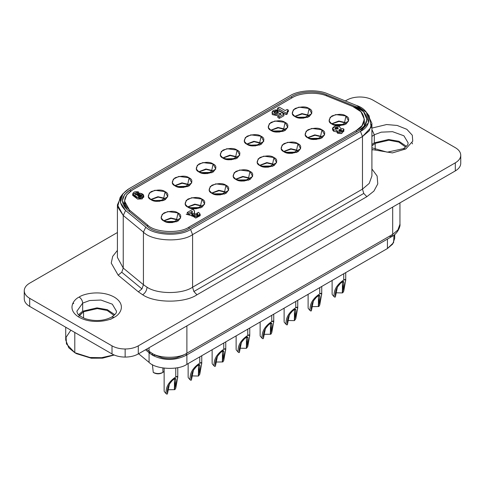 <?xml version="1.0" encoding="UTF-8"?>
<svg xmlns="http://www.w3.org/2000/svg" width="485" height="485" viewBox="0 0 485 485"><rect width="100%" height="100%" fill="white"/><g stroke="black" fill="none" stroke-linecap="round" stroke-linejoin="round"><path stroke-width="0.73" d="M332.176 294.486L334.11 296.717L334.983 297.22L335.42 296.765L334.983 297.22L334.11 296.717C333.559 290.182 336.766 284.61 343.738 280.015L343.738 273.758L343.738 280.015L345.732 279.803L343.744 291.158L342.865 292.667L342.422 292.716L343.877 281.882L341.143 282.525L337.427 286.999L335.42 296.765C334.717 291.042 337.045 286.004 342.398 281.639C346.023 280.251 341.622 287.563 342.422 292.716L342.422 281.627L342.422 292.922L335.668 292.782L342.422 292.922L343.744 291.158C343.004 285.107 348.539 277.402 343.738 280.015C336.766 284.61 333.559 290.182 334.11 296.717L334.317 296.832M287.429 324.671L286.987 324.926L286.12 324.429C285.568 317.887 288.775 312.322 295.747 307.72L295.747 301.464L295.747 307.72L297.741 307.508L295.753 318.863L294.431 320.427L295.886 309.588L293.152 310.236L289.43 314.704L287.429 324.471C286.726 318.754 289.054 313.71 294.407 309.351C298.032 307.957 293.631 315.268 294.431 320.427L294.431 309.333L294.431 320.627L287.678 320.494L294.431 320.627L295.753 318.863C295.013 312.813 300.548 305.107 295.747 307.72C288.775 312.322 285.568 317.887 286.12 324.429L286.987 324.926L287.429 324.671M284.186 322.198L286.326 324.544M239.432 352.383L238.996 352.631L238.129 352.134C237.577 345.599 240.784 340.027 247.756 335.426L247.756 329.169L247.756 335.426L249.751 335.22L247.762 346.569L246.441 348.133L247.89 337.299L245.161 337.942L241.439 342.41L239.432 352.177C238.735 346.46 241.063 341.416 246.416 337.057C250.042 335.668 245.64 342.974 246.441 348.133L246.441 337.045L246.441 348.339L247.762 346.569C247.023 340.525 252.552 332.813 247.756 335.426C240.784 340.027 237.577 345.599 238.129 352.134L238.996 352.631L239.438 352.383M239.687 348.2L246.441 348.333L239.687 348.2M236.195 349.903L238.329 352.249M188.204 377.609L190.138 379.84L191.005 380.343L191.442 379.888L191.005 380.343L190.138 379.84C189.587 373.304 192.794 367.733 199.765 363.138L199.765 356.881L199.765 363.138L201.76 362.925L199.771 374.281L198.45 375.839L199.899 365.005L197.171 365.648L193.448 370.122L191.442 379.888C190.744 374.165 193.072 369.127 198.426 364.762C202.051 363.374 197.65 370.685 198.45 375.839L198.45 364.75L198.45 376.045L191.696 375.905L198.45 376.045L199.771 374.281C199.032 368.23 204.561 360.525 199.765 363.138C192.794 367.733 189.587 373.304 190.138 379.84L190.338 379.955M163.785 220.924L171.047 218.395L176.643 219.754L176.643 219.347L170.823 217.989L163.566 220.79L170.823 217.989L176.643 219.347L177.959 212.927L167.792 211.551L162.214 214.279L161.22 218.056L163.942 221.021C160.232 219.335 160.232 216.643 163.942 212.927C170.374 210.787 175.043 210.787 177.959 212.927C181.669 214.612 181.669 217.31 177.959 221.021C171.532 223.161 166.858 223.161 163.942 221.021L172.114 222.657L180.681 218.056L177.959 212.927L176.643 219.347L178.334 220.79L176.643 219.347L176.643 219.754L171.047 218.395L163.785 220.924M150.908 199.638L158.177 197.11L163.772 198.468L163.772 198.062L157.946 196.704L150.689 199.499L157.946 196.704L163.772 198.062L165.082 191.642L154.915 190.265L149.344 192.988L148.349 196.771L151.071 199.735C147.361 198.05 147.361 195.352 151.071 191.642C157.498 189.502 162.172 189.502 165.082 191.642C168.792 193.327 168.792 196.025 165.082 199.735C158.656 201.875 153.987 201.875 151.071 199.735L159.244 201.372L167.804 196.771L165.082 191.642L163.772 198.062L165.464 199.499L163.772 198.062L163.772 198.468L158.177 197.11L150.908 199.638M339.161 130.823L341.725 130.21L341.282 129.598L341.282 131.114L341.282 129.598C341.834 130.732 341.125 131.138 339.161 130.823C338.609 129.683 339.318 129.277 341.282 129.598L338.724 130.21L339.161 130.823M335.347 128.828L338.318 128.119L337.809 127.409L337.809 128.925L337.809 127.409C338.445 128.725 337.627 129.198 335.347 128.828C334.711 127.513 335.529 127.04 337.809 127.409L334.838 128.119L335.347 128.828M275.431 113.332C277.281 113.526 278.257 113.078 278.366 111.999L278.366 112.399L278.366 111.999C278.257 113.078 277.281 113.526 275.431 113.332C272.8 113.175 275.037 110.089 277.087 111.059L277.869 109.986C273.758 109.665 271.909 110.695 272.315 113.078C274.843 114.975 277.414 114.993 280.027 113.138L281.167 114.066L277.856 115.976L279.354 116.843L283.913 114.205L279.875 111.126L278.366 111.999L279.875 111.126L283.913 114.205L279.354 116.843L279.354 118.358L283.913 115.727L283.913 114.205L283.913 115.727L279.354 118.358L279.354 116.843L277.856 115.976L281.167 114.066L280.027 113.138L279.936 114.775L280.027 113.138C277.414 114.993 274.843 114.975 272.315 113.078L272.024 112.193L277.869 109.986L277.087 111.059L277.087 112.581L277.869 111.501L277.869 109.986L277.869 111.501L277.087 112.581L274.577 112.956L277.087 112.581L277.087 111.059L274.122 112.199L275.431 113.332M187.78 207.071L195.043 204.543L200.638 205.901L200.638 205.494L194.818 204.137L187.562 206.931L194.818 204.137L200.638 205.494L201.954 199.074L191.787 197.698L186.21 200.42L185.215 204.203L187.938 207.168C184.227 205.482 184.227 202.785 187.938 199.074C194.37 196.934 199.038 196.934 201.954 199.074C205.664 200.76 205.664 203.458 201.954 207.168C195.528 209.308 190.854 209.308 187.938 207.168L196.11 208.805L204.676 204.203L201.954 199.074L200.638 205.494L202.33 206.931L200.638 205.494L200.638 205.901L195.043 204.543L187.78 207.071M211.775 193.218L219.038 190.69L224.634 192.048L224.634 191.642L218.814 190.284L211.557 193.078L218.814 190.284L224.634 191.642L225.949 185.221L215.783 183.845L210.205 186.567L209.211 190.35L211.939 193.315C208.223 191.63 208.223 188.932 211.939 185.221C218.365 183.081 223.033 183.081 225.949 185.221C229.66 186.907 229.66 189.599 225.949 193.315C219.523 195.455 214.849 195.455 211.939 193.315L220.105 194.946L228.671 190.35L225.949 185.221L224.634 191.642L226.331 193.078L224.634 191.642L224.634 192.048L219.038 190.69L211.775 193.218M235.771 179.365L243.033 176.831L248.629 178.195L248.629 177.789L242.809 176.425L235.552 179.226L242.809 176.425L248.629 177.789L249.945 171.369L239.778 169.992L234.2 172.715L233.212 176.498L235.934 179.456C232.224 177.777 232.224 175.079 235.934 171.369C242.361 169.229 247.029 169.229 249.945 171.369C253.655 173.048 253.655 175.746 249.945 179.456C243.518 181.602 238.844 181.602 235.934 179.456L244.1 181.093L252.667 176.498L249.945 171.369L248.629 177.789L250.327 179.226L248.629 177.789L248.629 178.195L243.033 176.831L235.771 179.365M259.766 165.512L267.029 162.978L272.625 164.342L272.625 163.936L266.805 162.572L259.548 165.373L266.805 162.572L272.625 163.936L273.94 157.516L263.773 156.14L258.196 158.862L257.208 162.645L259.93 165.603C256.219 163.924 256.219 161.226 259.93 157.516C266.356 155.37 271.024 155.37 273.94 157.516C277.65 159.195 277.65 161.893 273.94 165.603C267.514 167.749 262.84 167.749 259.93 165.603L268.096 167.24L276.662 162.645L273.94 157.516L272.625 163.936L274.322 165.373L272.625 163.936L272.625 164.342L267.029 162.978L259.766 165.512M283.761 151.653L291.024 149.125L296.62 150.489L296.62 150.083L290.8 148.719L283.543 151.52L290.8 148.719L296.62 150.083L297.935 143.663L287.769 142.287L282.191 145.009L281.203 148.792L283.925 151.75C280.215 150.071 280.215 147.373 283.925 143.663C290.351 141.517 295.019 141.517 297.935 143.663C301.646 145.342 301.646 148.04 297.935 151.75C291.509 153.891 286.835 153.891 283.925 151.75L292.091 153.387L300.658 148.792L297.935 143.663L296.62 150.083L298.317 151.52L296.62 150.083L296.62 150.489L291.024 149.125L283.761 151.653M307.757 137.801L315.02 135.273L320.615 136.631L320.615 136.224L314.795 134.866L307.538 137.667L314.795 134.866L320.615 136.224L321.931 129.81L311.764 128.428L306.187 131.156L305.198 134.933L307.92 137.898C304.21 136.212 304.21 133.52 307.92 129.81C314.347 127.664 319.015 127.664 321.931 129.81C325.641 131.49 325.641 134.187 321.931 137.898C315.505 140.038 310.83 140.038 307.92 137.898L316.093 139.534L324.653 134.933L321.931 129.81L320.615 136.224L322.313 137.667L320.615 136.224L320.615 136.631L315.02 135.273L307.757 137.801M331.752 123.948L339.015 121.42L344.611 122.778L344.611 122.372L338.791 121.014L331.534 123.808L338.791 121.014L344.611 122.372L345.926 115.951L335.759 114.575L330.182 117.297L329.194 121.08L331.916 124.045C328.206 122.359 328.206 119.662 331.916 115.951C338.342 113.811 343.01 113.811 345.926 115.951C349.637 117.637 349.637 120.335 345.926 124.045C339.5 126.185 334.826 126.185 331.916 124.045L340.088 125.682L348.648 121.08L345.926 115.951L344.611 122.372L346.308 123.808L344.611 122.372L344.611 122.778L339.015 121.42L331.752 123.948M174.909 185.785L182.172 183.257L187.768 184.615L187.768 184.209L181.942 182.851L174.685 185.646L181.942 182.851L187.768 184.209L189.077 177.789L178.91 176.413L173.339 179.135L172.345 182.918L175.067 185.882C171.357 184.197 171.357 181.499 175.067 177.789C181.493 175.649 186.167 175.649 189.077 177.789C192.787 179.474 192.787 182.166 189.077 185.882C182.651 188.022 177.983 188.022 175.067 185.882L183.239 187.513L191.799 182.918L189.077 177.789L187.768 184.209L189.459 185.646L187.768 184.209L187.768 184.615L182.172 183.257L174.909 185.785M198.905 171.933L206.167 169.398L211.763 170.762L211.763 170.356L205.937 168.992L198.68 171.793L205.937 168.992L211.763 170.356L213.073 163.936L202.912 162.56L197.334 165.282L196.34 169.065L199.062 172.023C195.352 170.344 195.352 167.646 199.062 163.936C205.488 161.796 210.163 161.796 213.073 163.936C216.783 165.621 216.783 168.313 213.073 172.023C206.646 174.17 201.978 174.17 199.062 172.023L207.234 173.66L215.795 169.065L213.073 163.936L211.763 170.356L213.455 171.793L211.763 170.356L211.763 170.762L206.167 169.398L198.905 171.933M222.9 158.08L230.163 155.546L235.758 156.91L235.758 156.503L229.932 155.139L222.676 157.94L229.932 155.139L235.758 156.503L237.068 150.083L226.907 148.707L221.33 151.429L220.335 155.212L223.058 158.171C219.347 156.491 219.347 153.793 223.058 150.083C229.484 147.937 234.158 147.937 237.068 150.083C240.778 151.763 240.778 154.46 237.068 158.171C230.642 160.317 225.974 160.317 223.058 158.171L231.23 159.808L239.79 155.212L237.068 150.083L235.758 156.503L237.45 157.94L235.758 156.503L235.758 156.91L230.163 155.546L222.9 158.08M246.895 144.221L254.158 141.693L259.754 143.057L259.754 142.651L253.928 141.287L246.671 144.087L253.928 141.287L259.754 142.651L261.063 136.23L250.903 134.854L245.325 137.576L244.331 141.359L247.053 144.318C243.343 142.638 243.343 139.941 247.053 136.23C253.479 134.084 258.153 134.084 261.063 136.23C264.774 137.91 264.774 140.608 261.063 144.318C254.637 146.458 249.969 146.458 247.053 144.318L255.225 145.955L263.791 141.359L261.063 136.23L259.754 142.651L261.445 144.087L259.754 142.651L259.754 143.057L254.158 141.693L246.895 144.221M270.891 130.368L278.154 127.84L283.749 129.198L283.749 128.792L277.923 127.434L270.666 130.235L277.923 127.434L283.749 128.792L285.059 122.378L274.898 120.995L269.32 123.724L268.326 127.5L271.048 130.465C267.338 128.78 267.338 126.088 271.048 122.378C277.475 120.231 282.149 120.231 285.059 122.378C288.775 124.057 288.775 126.755 285.059 130.465C278.632 132.605 273.964 132.605 271.048 130.465L279.221 132.102L287.787 127.5L285.059 122.378L283.749 128.792L285.441 130.235L283.749 128.792L283.749 129.198L278.154 127.84L270.891 130.368M294.886 116.515L302.149 113.987L307.745 115.345L307.745 114.939L301.919 113.581L294.668 116.376L301.919 113.581L307.745 114.939L309.06 108.519L298.893 107.143L293.316 109.865L292.322 113.648L295.044 116.612C291.333 114.927 291.333 112.229 295.044 108.519C301.47 106.379 306.144 106.379 309.06 108.519C312.77 110.204 312.77 112.902 309.06 116.612C302.628 118.752 297.96 118.752 295.044 116.612L303.216 118.249L311.782 113.648L309.06 108.519L307.745 114.939L309.436 116.376L307.745 114.939L307.745 115.345L302.149 113.987L294.886 116.515M175.776 388.133L174.891 389.643L175.776 388.133C175.036 382.083 180.565 374.378 175.77 376.99L175.77 368.018L175.77 376.99C168.798 381.592 165.591 387.157 166.143 393.693C165.591 387.157 168.798 381.592 175.77 376.99L177.765 376.778L175.776 388.133M164.209 391.468L166.143 393.693L167.01 394.196L167.446 393.741L167.01 394.196L166.343 393.808M174.454 389.697L175.903 378.858L173.175 379.5L169.453 383.974L167.446 393.741C166.749 388.018 169.077 382.98 174.43 378.621C178.05 377.227 173.654 384.538 174.454 389.697L174.454 378.603L174.454 389.697M167.701 389.764L174.891 389.643L167.701 389.764M223.767 360.428L222.882 361.937L223.767 360.428C223.027 354.377 228.556 346.672 223.761 349.285L223.761 343.028L223.761 349.285C216.789 353.88 213.582 359.452 214.134 365.987C213.582 359.452 216.789 353.88 223.761 349.285L225.755 349.073L223.767 360.428M212.2 363.756L214.134 365.987L215 366.49L215.437 366.029L215 366.49L214.334 366.102M222.445 361.986L223.894 351.152L221.166 351.795L217.444 356.269L215.437 366.029C214.74 360.313 217.068 355.275 222.421 350.91C226.046 349.521 221.645 356.827 222.445 361.986L222.445 350.897L222.445 361.986M215.692 362.053L222.882 361.937L215.692 362.053M271.758 332.716L270.873 334.232L271.758 332.716C271.018 326.666 276.553 318.96 271.752 321.573L271.752 315.317L271.752 321.573C264.78 326.175 261.573 331.74 262.124 338.281C261.573 331.74 264.78 326.175 271.752 321.573L273.746 321.361L271.758 332.716M260.19 336.05L262.124 338.281L262.991 338.779L263.428 338.324L262.991 338.779L262.324 338.397M270.436 334.28L271.885 323.44L269.157 324.089L265.434 328.557L263.428 338.324C262.731 332.607 265.059 327.563 270.412 323.204C274.037 321.816 269.636 329.121 270.436 334.28L270.436 323.192L270.436 334.28M263.682 334.347L270.873 334.232L263.682 334.347M319.748 305.01L318.869 306.52L319.748 305.01C319.009 298.96 324.544 291.255 319.742 293.868L319.742 287.611L319.742 293.868C312.77 298.469 309.563 304.034 310.115 310.57C309.563 304.034 312.77 298.469 319.742 293.868L321.737 293.655L319.748 305.01M308.181 308.345L310.115 310.57L310.982 311.073L311.425 310.618L310.982 311.073L310.321 310.685M318.427 306.575L319.882 295.735L317.148 296.377L313.425 300.852L311.425 310.618C310.721 304.895 313.049 299.857 318.403 295.498C322.028 294.104 317.626 301.415 318.427 306.575L318.427 295.48L318.427 306.575M311.673 306.641L318.869 306.52L311.673 306.641M154.133 372.91C156.764 374.135 159.389 374.135 162.02 372.91L162.893 372.401C159.674 373.905 156.461 373.905 153.254 372.395L154.133 372.91L153.26 372.401L152.417 364.629L153.254 372.395C156.461 373.905 159.674 373.905 162.893 372.401L164.136 371.413L162.893 372.401L162.893 368.006L162.893 372.401L162.02 372.91C159.389 374.135 156.764 374.135 154.133 372.91M150.271 353.656L149.083 351.279L151.86 353.189C159.741 358.645 179.007 358.645 186.889 353.189L186.889 325.884L186.889 353.189L185.864 355.457L391.668 236.638L392.692 234.37L186.889 353.189C179.007 358.645 159.741 358.645 151.86 353.189L149.083 351.279L149.992 353.462L152.884 355.457L151.86 353.189L152.884 355.457C163.875 360.779 174.873 360.779 185.864 355.457L186.889 353.189L392.692 234.37L391.668 236.638L389.188 236.395L391.668 236.638L185.864 355.457L391.668 236.638C398.306 233.412 400.586 225.379 399.949 224.258L397.876 229.987L392.692 234.37L397.876 229.987L399.949 224.258L399.949 202.875M183.385 355.214L176.752 357.742C171.835 358.833 166.913 358.833 161.996 357.742L155.364 355.214L152.884 355.457M149.083 351.279L146.537 349.182L149.083 351.279L149.083 347.715L149.083 351.279M122.832 193.861L120.219 197.231L117.6 206.822L123.238 215.485L123.238 268.072L121.753 272.243L141.947 288.896L143.433 284.725L123.238 268.072L143.433 284.725L141.947 288.896L138.364 291.831L118.164 275.177L111.235 263.07L112.702 256.365L117.412 250.393L112.702 256.365L111.235 263.07L118.164 275.177L138.364 291.831L142.663 294.789C154.885 303.246 184.743 303.246 196.958 294.789L193.867 291.521L192.581 287.205C182.336 294.298 157.292 294.298 147.04 287.205C146.767 290.418 145.306 292.946 142.663 294.789L138.364 291.831L141.947 288.896L121.753 272.243L118.164 275.177L121.753 272.243L123.238 268.072L123.238 215.485L125.579 210.49L120.444 202.603L122.832 193.861L128.871 188.798L290.115 95.703C298.681 90.058 317.566 89.107 327.696 93.805L356.536 105.463L366.496 112.423L368.412 122.85L360.458 131.32L362.477 136.534L371.213 127.24L369.103 115.794L366.496 112.423M367.618 114.108L371.91 123.384L369.212 130.829L362.477 136.534L362.477 189.114L369.212 183.415L371.91 175.97L369.212 183.415L362.477 189.114L363.762 193.43L366.86 196.698L363.762 193.43L193.867 291.521L196.958 294.789L366.86 196.698L373.899 191.114L377.785 183.876L377.112 176.019L371.91 168.956L377.112 176.019L377.785 183.876L373.899 191.114L366.86 196.698L196.958 294.789C184.743 303.246 154.885 303.246 142.663 294.789C145.306 292.946 146.767 290.418 147.04 287.205C157.292 294.298 182.336 294.298 192.581 287.205L193.867 291.521L363.762 193.43L362.477 189.114L192.581 287.205L192.581 234.619L190.556 229.411C180.511 236.765 153.46 235.401 145.779 227.144L125.579 210.49L123.238 215.485L143.433 232.139L145.779 227.144L143.433 232.139C151.866 241.197 181.554 242.694 192.581 234.619L362.477 136.534L360.458 131.32L190.556 229.411L192.581 234.619C181.554 242.694 151.866 241.197 143.433 232.139L143.433 284.725L147.04 287.205L143.433 284.725L143.433 232.139L123.238 215.485L117.412 204.822L121.705 195.546M455.306 170.914C458.852 168.798 460.671 166.27 460.75 163.33L460.75 155.242C460.671 158.183 458.852 160.711 455.306 162.827L455.306 170.914L455.306 162.827C458.852 160.711 460.671 158.183 460.75 155.242C460.671 152.296 458.852 149.768 455.306 147.658L372.989 100.128C369.327 98.079 364.95 97.036 359.852 96.988C364.95 97.036 369.327 98.079 372.989 100.128L455.306 147.658C458.852 149.768 460.671 152.296 460.75 155.242L460.75 163.33C460.671 166.27 458.852 168.798 455.306 170.914L138.286 353.947L138.286 345.86L455.306 162.827L138.286 345.86C134.624 347.903 130.247 348.951 125.148 349C120.05 348.951 115.672 347.903 112.011 345.86L112.011 353.947C115.672 355.996 120.05 357.039 125.148 357.087L125.148 349C130.247 348.951 134.624 347.903 138.286 345.86L138.286 353.947L455.306 170.914M24.25 298.833L24.25 290.745C24.329 287.805 26.148 285.277 29.694 283.161C26.148 285.277 24.329 287.805 24.25 290.745C24.329 293.686 26.148 296.214 29.694 298.33L112.011 345.86C115.672 347.903 120.05 348.951 125.148 349L125.148 357.087C130.247 357.039 134.624 355.996 138.286 353.947C134.624 355.996 130.247 357.039 125.148 357.087C120.05 357.039 115.672 355.996 112.011 353.947L112.011 345.86L29.694 298.33C26.148 296.214 24.329 293.686 24.25 290.745L24.25 298.833C24.329 301.779 26.148 304.307 29.694 306.417L29.694 298.33L29.694 306.417L112.011 353.947L29.694 306.417C26.148 304.307 24.329 301.779 24.25 298.833M78.885 316.244L83.547 311.728L97.321 308.593L107.221 310.479L114.011 315.444L107.221 310.479L97.321 308.593L83.547 311.728L83.547 318.008L83.547 311.728L79.358 315.444M76.545 353.692L91.295 358.215L102.614 358.148L114.211 355.032L102.614 358.148L91.295 358.215L76.545 353.692L74.793 352.68L76.545 353.692M113.902 354.899L101.601 357.694L89.961 357.493L74.793 352.68L89.961 357.493L101.601 357.694L113.902 354.899M74.793 332.455L74.793 352.68L74.793 332.455M76.872 311.224L82.674 303.131C82.45 300.567 81.286 298.542 79.17 297.062C73.344 299.615 66.445 309.666 79.17 317.287C92.374 324.635 109.78 320.652 114.199 317.287L111.726 317.044L114.199 317.287C109.78 320.652 92.374 324.635 79.17 317.287C66.445 309.666 73.344 299.615 79.17 297.062C83.59 293.698 101.001 289.721 114.199 297.062C126.924 304.689 120.031 314.741 114.199 317.287C120.031 314.741 126.924 304.689 114.199 297.062C101.001 289.721 83.59 293.698 79.17 297.062C81.286 298.542 82.45 300.567 82.674 303.131L82.674 311.224L96.945 307.872L107.318 309.66L114.812 314.686L107.318 309.66L96.945 307.872L82.674 311.224L82.674 303.131L76.872 311.224C77.564 312.77 76.006 314.601 85.245 318.693C95.06 321.591 103.887 321.04 111.726 317.044C117.703 312.801 116.079 312.037 116.503 311.224L112.29 304.168L100.922 300.045L89.664 300.524L82.674 303.131L89.664 300.524L100.922 300.045L112.29 304.168L116.503 311.224M110.701 319.312L112.253 318.299M405.642 147.076L398.846 142.105L388.946 140.226L375.178 143.36L375.178 149.641L375.178 143.36L371.91 145.906L375.178 143.36L388.946 140.226L398.846 142.105L405.642 147.076M372.747 149.932L371.91 149.271M371.91 136.437L374.299 134.763L371.91 129.55L374.299 134.763L374.299 142.851L388.57 139.504L398.949 141.287L406.436 146.318L398.949 141.287L388.57 139.504L374.299 142.851L374.299 134.763L371.91 136.437M371.91 149.525L392.413 152.908L405.83 148.919L403.35 148.677L405.83 148.919L412.747 141.165L412.292 135.224L406.842 129.319L397.185 125.457L386.612 124.542L371.91 128.095L386.612 124.542L397.185 125.457L406.842 129.319L412.292 135.224L412.747 141.165L405.83 148.919L392.413 152.908L371.91 149.525M408.127 142.851L403.914 135.8L392.553 131.677L381.289 132.156L374.299 134.763L381.289 132.156L392.553 131.677L403.914 135.8L408.127 142.851C407.703 143.669 409.328 144.433 403.35 148.677L387.254 152.187L371.91 147.798M371.91 144.524L374.299 142.851L371.91 144.524M359.852 96.988C354.753 97.036 350.376 98.079 346.714 100.128L345.326 100.928L346.714 100.128C350.376 98.079 354.753 97.036 359.852 96.988M117.412 232.515L29.694 283.161L117.412 232.515M78.564 314.686L82.674 311.224L78.564 314.686M72.489 304.113L73.744 303.264L72.489 304.113M65.724 327.223L65.724 340.04L68.749 347.745L74.793 352.68L66.475 343.962L66.099 337.275L70.858 330.188M117.412 257.408L123.238 268.072L117.412 257.408L117.412 204.822M290.115 95.703L128.871 188.798C118.819 195.576 117.722 202.809 125.579 210.49L145.779 227.144C153.46 235.401 180.511 236.765 190.556 229.411L360.458 131.32C373.195 125.518 370.831 109.901 356.536 105.463L327.696 93.805C317.566 89.107 298.681 90.058 290.115 95.703M130.35 189.653L291.6 96.557C299.548 91.319 317.087 90.434 326.49 94.793L355.335 106.457C368.612 110.574 370.807 125.075 358.973 130.465L189.077 228.556C179.747 235.383 154.624 234.116 147.495 226.453L127.294 209.799C120.001 202.663 121.02 195.946 130.35 189.653L124.572 194.582L122.365 200.778L127.294 209.799L147.495 226.453C154.624 234.116 179.747 235.383 189.077 228.556L358.973 130.465L364.678 125.639L366.957 119.34L363.568 111.744L355.335 106.457L355.335 107.664L355.335 106.457L326.49 94.793L326.49 95.86L326.49 94.793C317.087 90.434 299.548 91.319 291.6 96.557L130.35 189.653L130.35 191.326L130.35 189.653M291.6 98.073L291.6 96.557L291.6 98.073M362.477 136.534L192.581 234.619L192.581 287.205L362.477 189.114L362.477 136.534M394.008 235.079L393.59 242.639L387.436 248.526L186.889 364.314C178.407 370.522 155.57 369.37 149.083 362.404L138.607 353.765L149.083 362.404L149.083 352.292L149.083 362.404C155.57 369.37 178.407 370.522 186.889 364.314L387.436 248.526L392.62 244.143L394.693 238.414L394.693 234.534M387.436 239.081L387.436 248.526L387.436 239.081M186.889 354.862L186.889 364.314L186.889 354.862M392.692 207.065L392.692 234.37L392.692 207.065M272.182 131.023L283.216 130.835L272.582 131.186L283.216 130.835L283.792 131.253M282.458 131.211L273.158 131.393L282.913 130.95L282.306 131.587M235.492 158.559L224.591 158.898L235.219 158.54L235.801 158.959M234.916 158.656L225.167 159.098L234.916 158.656M187.501 186.264L176.601 186.604L187.228 186.246L187.81 186.67M186.925 186.361L177.171 186.804L186.925 186.361M333.043 124.603L344.077 124.409L333.45 124.766L344.077 124.409L344.653 124.833M343.325 124.79L334.019 124.972L343.774 124.53L343.174 125.166M285.053 152.314L296.086 152.12L285.459 152.472L296.086 152.12L296.662 152.539M295.783 152.235L295.335 152.496L295.783 152.235M286.029 152.678L295.335 152.496L286.029 152.678M248.362 179.844L237.462 180.184L248.096 179.826L248.672 180.244M247.793 179.941L247.344 180.202L247.793 179.941M238.038 180.384L247.344 180.202L238.038 180.384M189.071 207.725L200.105 207.531L189.471 207.889L200.105 207.531L200.681 207.956M199.802 207.653L199.347 207.913L199.802 207.653M190.047 208.095L199.347 207.913L190.047 208.095M129.459 210.066L124.53 201.045L126.737 194.849L132.514 189.92L292.061 97.806C300.009 92.568 317.548 91.683 326.957 96.042L352.71 106.457L360.943 111.744L364.326 119.34L362.046 125.639L356.348 130.465L189.077 227.035C179.747 233.867 154.624 232.6 147.495 224.937L129.459 210.066L129.459 211.581L129.459 210.066L147.495 224.937L147.495 226.453L147.495 224.937C154.624 232.6 179.747 233.867 189.077 227.035L189.077 228.556L189.077 227.035L356.348 130.465L356.348 131.981L356.348 130.465C368.182 125.075 365.981 110.574 352.71 106.457L326.957 96.042C317.548 91.683 300.009 92.568 292.061 97.806L132.514 189.92C123.184 196.219 122.165 202.93 129.459 210.066M178.116 220.924L176.643 219.754L178.116 220.924M165.246 199.638L163.772 198.468L165.246 199.638M138.104 196.176L138.104 194.661C139.207 193.369 143.518 195.855 141.28 196.492C140.177 197.783 135.867 195.297 138.104 194.661L137.588 195.261L141.28 196.492L141.796 195.891L138.104 194.661L138.104 196.176L141.353 196.449L138.104 196.176M337.718 128.877L335.438 128.877L337.718 128.877M340.949 130.968L339.5 130.968L340.949 130.968M343.01 128.743L340.494 128.307L339.433 126.47C337.208 124.014 329.467 128.483 333.722 129.768L336.923 130.38L337.681 131.817C339.354 133.878 346.575 129.707 343.01 128.743L343.774 129.647L341.222 132.084L337.681 131.817L336.923 130.38L333.722 129.768L332.668 128.543L335.462 125.961L339.433 126.47L340.494 128.307L343.01 128.743M332.668 130.059L333.722 131.283L333.722 129.768L333.722 131.283L332.855 128.974M343.538 130.695L341.804 133.417L337.681 133.333L337.681 131.817L337.681 133.333L336.923 131.896L337.681 133.333L341.222 133.599L343.774 131.162M336.887 132.169L336.923 130.38M198.48 212.303L196.831 213.261C200.305 214.952 193.533 216.086 194.103 213.636C194.94 211.975 194.594 210.466 193.072 209.102L187.271 212.454L188.707 213.285L192.302 211.211C190.89 213.612 191.842 215.37 195.17 216.498C200.008 216.007 201.111 214.612 198.48 212.303L200.16 214.182L195.752 216.534L191.817 213.976L192.302 211.211L188.707 213.285L187.271 212.454L193.072 209.102L194.491 211.23L194.103 213.606L197.844 214.291L196.831 213.261L197.165 214.976L196.831 213.261L198.48 212.303M194.4 212.097L194.491 211.23M187.271 213.97L187.271 212.454L187.271 213.97L188.707 214.8L188.707 213.285L188.707 214.8L192.302 212.727L188.707 214.8L187.271 213.97M192.302 211.866L192.302 211.211L192.302 211.866M191.817 213.976L191.817 215.492L195.752 218.05L200.16 215.698L200.16 214.182M279.275 107.167L277.602 108.131L286.198 113.096L287.459 112.362L287.732 110.471L288.363 110.113L287.162 109.416L285.168 110.568L279.275 107.167L285.168 110.568L287.162 109.416L288.363 110.113L287.108 111.544L287.459 112.362L286.198 113.096L277.602 108.131L277.602 109.652L286.198 114.612L286.198 113.096L286.198 114.612L287.459 113.884L287.459 112.362L287.459 113.884L286.198 114.612L277.602 109.652L277.602 108.131L279.275 107.167M287.405 112.302L287.732 110.471L287.732 111.993L288.363 111.629L288.363 110.113L288.363 111.629L287.405 112.302M277.856 117.491L277.856 115.976L277.856 117.491L279.354 118.358L277.856 117.491M138.643 191.975C135.006 191.187 133.06 191.957 132.799 194.279C133.951 196.037 136.042 197.243 139.08 197.892C143.039 197.686 144.372 196.51 143.081 194.358C140.098 192.642 137.752 192.86 136.055 195.018C134.224 193.654 134.539 192.957 137.012 192.915L138.643 191.975L134.788 193.618L136.055 195.018L140.335 193.206L143.772 195.728L137.607 197.559L132.696 193.867L138.643 191.975L138.643 193.491L138.643 191.975M135.303 194.479L136.455 194.261L135.303 194.479M137.012 194.436L137.012 192.915L137.012 194.436M132.696 193.867L132.696 195.382L137.607 199.08L143.772 197.243L143.772 195.728M191.927 216.122L194.279 216.328L186.191 214.243M192.248 213.57L194.358 213.824M226.107 193.218L224.634 192.048L226.107 193.218M250.102 179.365L248.629 178.195L250.102 179.365M274.098 165.512L272.625 164.342L274.098 165.512M298.093 151.653L296.62 150.489L298.093 151.653M322.088 137.801L320.615 136.631L322.088 137.801M346.09 123.948L344.611 122.778L346.09 123.948M213.236 171.933L211.763 170.762L213.236 171.933M237.232 158.08L235.758 156.91L237.232 158.08M261.227 144.221L259.754 143.057L261.227 144.221M285.222 130.368L283.749 129.198L285.222 130.368M309.218 116.515L307.745 115.345L309.218 116.515M143.536 196.376L142.196 198.905L137.631 199.086L132.957 194.546M272.024 112.193L272.315 114.593L278.044 115.866L272.315 114.593L272.237 112.95M199.868 214.897L195.71 218.05L191.933 214.631M336.923 131.896L333.722 131.283L336.923 131.896M187.768 184.615L189.241 185.785M341.282 130.507L339.003 130.714M200.638 205.901L202.112 207.071M198.062 216.11L200.16 215.673M175.352 221.766L165.476 221.742L175.352 221.766M176.685 221.809L176.11 221.39L165.076 221.578M223.342 194.055L213.467 194.036L223.342 194.055M224.676 194.103L224.1 193.679L213.067 193.873M271.339 166.349L261.457 166.331L271.339 166.349M272.667 166.391L272.091 165.973L261.057 166.167M319.33 138.643L309.454 138.619L319.779 138.383L319.178 139.019M320.658 138.686L320.082 138.267L309.048 138.455M153.175 200.663L162.93 200.22L153.175 200.663M163.809 200.523L162.93 200.22L163.506 200.117M162.481 200.481L162.329 200.857M201.166 172.951L210.92 172.508L201.166 172.951M211.806 172.812L211.224 172.393L200.19 172.587M249.163 145.245L258.917 144.803L249.163 145.245M259.796 145.106L258.917 144.803L259.487 144.706M297.153 117.54L306.908 117.097L297.153 117.54M307.787 117.4L306.908 117.097L307.478 116.994M296.577 117.334L306.908 117.097M412.517 143.863L412.074 142.851M371.91 136.182L372.747 135.776M332.11 280.469L332.11 293.934M284.119 308.181L284.119 321.64M236.128 335.887L236.128 349.345M188.138 363.592L188.138 377.057M164.136 368.176L164.136 390.91M212.133 349.74L212.133 363.198M260.124 322.034L260.124 335.493M308.114 294.322L308.114 307.787M145.518 349.77L149.992 353.462M371.91 123.384L371.91 175.97M162.02 372.91L162.893 372.401M321.737 286.459L321.737 293.643M273.746 314.165L273.746 321.349M248.368 179.844L237.062 180.02M225.755 341.876L225.755 349.061M177.765 367.654L177.765 376.766M124.53 201.045L124.53 206.919M364.326 119.34L364.326 126.082M332.625 128.222L332.625 129.737M343.804 131.423L343.804 129.907M201.76 355.729L201.76 362.913M249.751 328.018L249.751 335.208M297.741 300.312L297.741 307.496M345.732 272.606L345.732 279.79"/></g></svg>
